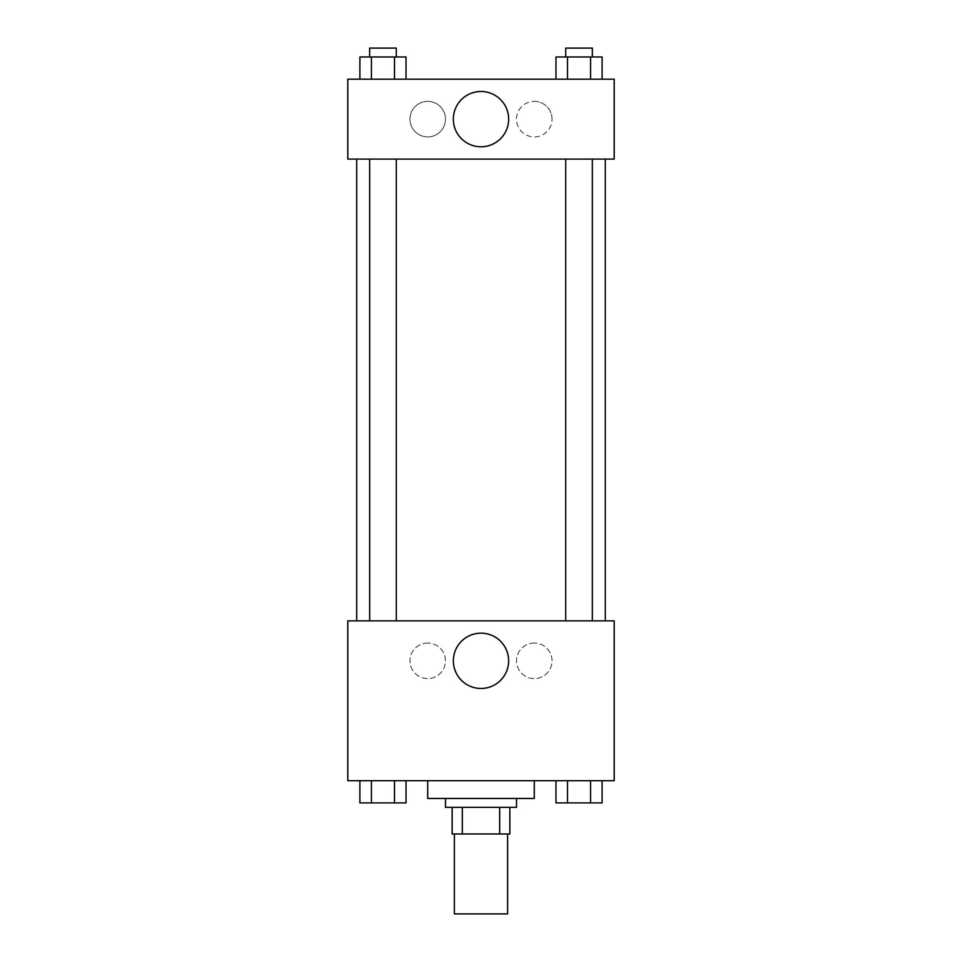 <?xml version="1.0" encoding="UTF-8"?>
<svg xmlns="http://www.w3.org/2000/svg" width="962" height="962" viewBox="0 0 962 962"><rect width="100%" height="100%" fill="white"/><g stroke="black" fill="none" stroke-linecap="round" stroke-linejoin="round"><path stroke-width="0.72" stroke-dasharray="4.81 3.61" d="M507.635 913.9L454.365 913.9M507.635 833.982L454.365 833.982L507.635 833.982M462.313 833.982L452.14 833.982L452.14 807.334L462.313 807.334L462.313 833.982L509.86 833.982M499.687 807.334L462.313 807.334L499.687 807.334L499.687 833.982M462.313 807.334L452.14 807.334M445.478 807.334L516.522 807.334M481 798.46L445.478 798.46L481 798.46M534.283 798.46L427.717 798.46M534.283 780.699L427.717 780.699L534.283 780.699M347.799 780.699L614.201 780.699L614.201 620.863L347.799 620.863L347.799 780.699M555.964 780.699L555.964 802.897L567.496 802.897L555.964 802.897L567.496 802.897L567.496 780.699L590.572 780.699L555.964 780.699L602.104 780.699L555.964 780.699L567.496 780.699L567.496 802.897L602.104 802.897L590.572 802.897L602.104 802.897L602.104 780.699L590.572 780.699L590.572 802.897L567.496 802.897L590.572 802.897L590.572 780.699L602.104 780.699L567.496 780.699L602.104 780.699M406.036 780.699L359.896 780.699L394.504 780.699L394.504 802.897L406.036 802.897L394.504 802.897L406.036 802.897L406.036 780.699L359.896 780.699L371.428 780.699L371.428 802.897L394.504 802.897L371.428 802.897L394.504 802.897L394.504 780.699L394.504 802.897M347.799 651.935L347.799 664.153L347.811 651.935M481 688.467A27.645 27.645 0 0 0 504.942 646.993A27.645 27.645 0 0 0 457.058 646.993A27.645 27.645 0 0 0 481 688.467M614.201 651.935L614.201 664.153L614.189 651.935M427.717 643.061A17.761 17.761 0 0 0 412.337 669.696A17.761 17.761 0 0 0 443.097 669.696A17.761 17.761 0 0 0 427.717 643.061A17.761 17.761 0 0 1 443.097 669.696A17.761 17.761 0 0 1 412.337 669.696A17.761 17.761 0 0 1 427.717 643.061M534.283 643.061A17.761 17.761 0 0 0 518.903 669.696A17.761 17.761 0 0 0 549.663 669.696A17.761 17.761 0 0 0 534.283 643.061A17.761 17.761 0 0 1 549.663 669.696A17.761 17.761 0 0 1 518.903 669.696A17.761 17.761 0 0 1 534.283 643.061M565.716 620.863L592.351 620.863L565.716 620.863L592.351 620.863L565.716 620.863L565.716 159.103L592.351 159.103L565.716 159.103M396.284 620.863L369.648 620.863L396.284 620.863L369.648 620.863L396.284 620.863L396.284 159.103L369.648 159.103L396.284 159.103M605.314 620.863L356.686 620.863L605.314 620.863M605.314 159.103L356.686 159.103L605.314 159.103M592.351 159.103L592.351 620.863M614.201 159.103L347.799 159.103L347.799 79.185L614.201 79.185L614.201 159.103M409.956 119.144A17.761 17.761 0 0 0 427.717 136.905A17.761 17.761 0 0 0 445.478 119.144A17.761 17.761 0 0 0 427.717 101.383A17.761 17.761 0 0 0 409.956 119.144M552.044 119.144A17.761 17.761 0 0 0 534.283 101.383A17.761 17.761 0 0 0 516.522 119.144A17.761 17.761 0 0 0 534.283 136.905A17.761 17.761 0 0 0 552.044 119.144M555.964 79.185L602.104 79.185L555.964 79.185L602.104 79.185L555.964 79.185L602.104 79.185L555.964 79.185L555.964 56.974L602.104 56.974L590.572 56.974L590.572 79.185L590.572 56.974L567.496 56.974L567.496 79.185L567.496 56.974L555.964 56.974L602.104 56.974L602.104 79.185M359.896 79.185L406.036 79.185L359.896 79.185L406.036 79.185L359.896 79.185L359.896 56.974L406.036 56.974L394.504 56.974L394.504 79.185L394.504 56.974L371.428 56.974L371.428 79.185L371.428 56.974L359.896 56.974L406.036 56.974L406.036 79.185M427.717 101.383A17.761 17.761 0 0 1 443.097 128.018A17.761 17.761 0 0 1 412.337 128.018A17.761 17.761 0 0 1 427.717 101.383M534.283 101.383A17.761 17.761 0 0 1 549.663 128.018A17.761 17.761 0 0 1 518.903 128.018A17.761 17.761 0 0 1 534.283 101.383M347.799 140.236L347.799 115.813L347.811 140.236M614.201 115.813L614.201 140.236L614.189 115.813M508.645 119.144A27.645 27.645 0 0 0 467.171 95.19A27.645 27.645 0 0 0 467.171 143.085A27.645 27.645 0 0 0 508.645 119.144M592.351 56.974L565.716 56.974L592.351 56.974L565.716 56.974L592.351 56.974L592.351 48.1L565.716 48.1L592.351 48.1L565.716 48.1L565.716 56.974M396.284 56.974L369.648 56.974L396.284 56.974L369.648 56.974L396.284 56.974L396.284 48.1L369.648 48.1L396.284 48.1L369.648 48.1L369.648 56.974M590.572 56.974L590.572 79.185M567.496 56.974L567.496 79.185M394.504 56.974L394.504 79.185M371.428 56.974L371.428 79.185M592.351 802.897L565.716 802.897M359.896 780.699L371.428 780.699L359.896 780.699L359.896 802.897L371.428 802.897L359.896 802.897L371.428 802.897L371.428 780.699L394.504 780.699L359.896 780.699L394.504 780.699M396.284 802.897L369.648 802.897M590.572 780.699L590.572 802.897M567.496 780.699L567.496 802.897M371.428 780.699L371.428 802.897M369.648 159.103L369.648 620.863"/><path stroke-width="1.44" d="M454.365 833.982L454.365 913.9L507.635 913.9L507.635 833.982M499.687 807.334L499.687 833.982L452.14 833.982L452.14 807.334M499.687 833.982L509.86 833.982L509.86 807.334L509.86 833.982M516.522 798.46L516.522 807.334L445.478 807.334L445.478 798.46M462.313 807.334L462.313 833.982M427.717 780.699L427.717 798.46L534.283 798.46L534.283 780.699M614.201 780.699L347.799 780.699L347.799 620.863L614.201 620.863L614.201 780.699M481 688.467A27.645 27.645 0 0 1 457.058 646.993A27.645 27.645 0 0 1 504.942 646.993A27.645 27.645 0 0 1 481 688.467M605.314 159.103L605.314 620.863M565.716 620.863L565.716 159.103M396.284 159.103L396.284 620.863M614.201 159.103L347.799 159.103L347.799 79.185L614.201 79.185L614.201 159.103M508.645 119.144A27.645 27.645 0 0 1 467.171 143.085A27.645 27.645 0 0 1 467.171 95.19A27.645 27.645 0 0 1 508.645 119.144M602.104 79.185L602.104 56.974L555.964 56.974L555.964 79.185M590.572 56.974L590.572 79.185M567.496 56.974L567.496 79.185M565.716 56.974L565.716 48.1L592.351 48.1L592.351 56.974M406.036 79.185L406.036 56.974L359.896 56.974L359.896 79.185M394.504 56.974L394.504 79.185M371.428 56.974L371.428 79.185M369.648 56.974L369.648 48.1L396.284 48.1L396.284 56.974M602.104 780.699L602.104 802.897L555.964 802.897L555.964 780.699M590.572 780.699L590.572 802.897M567.496 780.699L567.496 802.897M592.351 802.897L565.716 802.897M406.036 780.699L406.036 802.897L359.896 802.897L359.896 780.699M394.504 780.699L394.504 802.897M371.428 780.699L371.428 802.897M396.284 802.897L369.648 802.897M356.686 159.103L356.686 620.863M592.351 620.863L592.351 159.103M369.648 159.103L369.648 620.863"/></g></svg>
